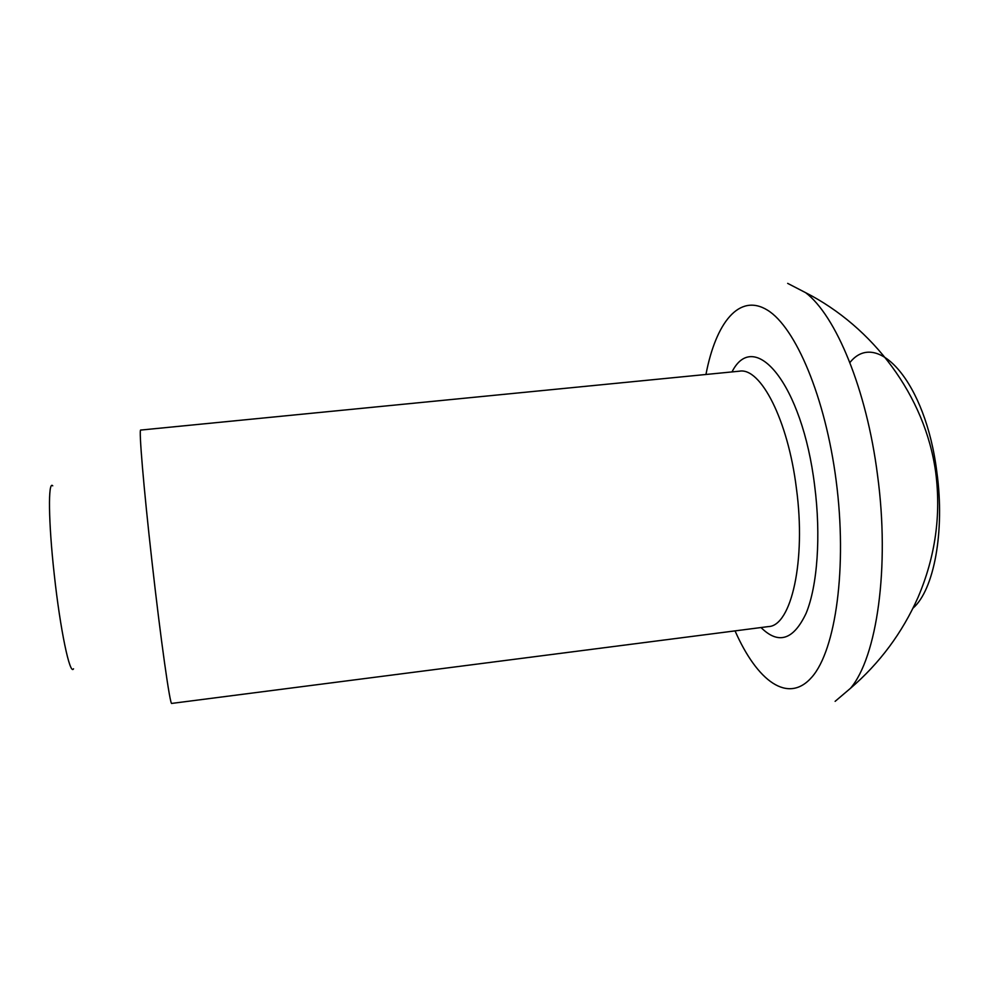 <?xml version="1.0" encoding="UTF-8"?>
<svg xmlns="http://www.w3.org/2000/svg" width="989" height="989" viewBox="0 0 989 989"><rect width="100%" height="100%" fill="white"/><g stroke="black" fill="none" stroke-linecap="round" stroke-linejoin="round"><path stroke-width="1.48" d="M140.722 430.067C138.695 428.113 143.59 487.231 151.923 561.047C160.675 639.389 170.17 706.294 171.752 703.414L768.441 626.581C791.212 626.074 806.27 560.825 796.405 488.319C787.998 419.868 760.504 367.166 739.451 371.184L140.722 430.067M52.738 485.822C47.991 480.234 48.399 521.883 54.234 574.275C60.205 629.659 69.972 675.932 73.52 668.799M849.885 362.567C876.909 328.435 925.753 381.828 936.855 472.186C945.088 531.686 933.863 590.062 913.057 608.111M787.664 283.373L805.602 292.657C835.767 315.442 866.599 389.196 877.49 474.868C890.063 567.365 876.835 657.364 850.515 688.282L835.124 701.349M705.948 374.472C715.863 322.55 739.315 292.769 767.476 310.15C795.502 327.248 825.321 396.985 836.138 480.555C847.486 567.278 835.717 650.033 811.907 677.082C788.072 704.551 757.104 681.062 735.05 630.883M731.996 371.913C754.248 327.755 802.227 383.472 814.639 485.624C821.13 535.853 817.421 586.044 806.109 613.304C793.45 640.056 778.417 644.803 761.023 627.545M850.515 688.282C879.74 663.162 902.252 632.849 918.052 597.331C935.359 556.745 941.231 515.009 935.681 472.112C925.135 395.674 872.78 326.914 805.602 292.657"/></g></svg>
